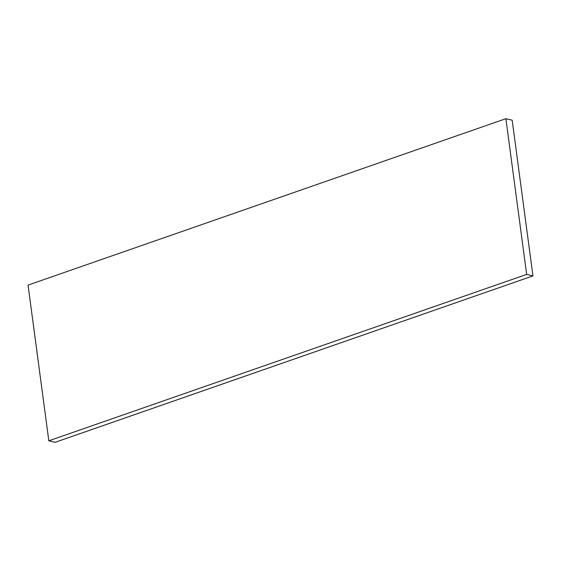 <?xml version="1.0" encoding="UTF-8"?>
<svg xmlns="http://www.w3.org/2000/svg" width="561" height="561" viewBox="0 0 561 561"><rect width="100%" height="100%" fill="white"/><g stroke="black" fill="none" stroke-linecap="round" stroke-linejoin="round"><path stroke-width="0.84" d="M532.95 275.9L526.66 274.399L505.889 118.687L512.172 120.194L532.95 275.9L55.111 442.313L48.828 440.806L526.66 274.399M48.828 440.806L28.05 285.1L505.889 118.687"/></g></svg>
